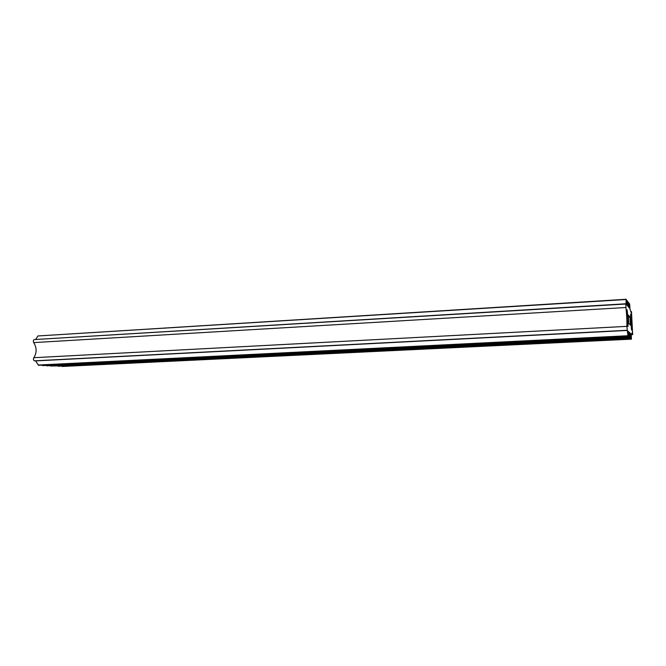 <?xml version="1.0" encoding="UTF-8"?>
<svg xmlns="http://www.w3.org/2000/svg" width="666" height="666" viewBox="0 0 666 666"><rect width="100%" height="100%" fill="white"/><g stroke="black" fill="none" stroke-linecap="round" stroke-linejoin="round"><path stroke-width="1" d="M38.104 365.035L627.93 335.739L38.511 365.301L35.639 360.897L34.457 360.822C33.358 360.198 33.142 359.157 33.824 357.7L626.873 326.357C627.014 320.562 626.706 314.277 625.94 307.509L625.824 303.779L34.232 339.585L626.015 304.004L626.165 299.275L626.456 304.562L626.781 300.158L627.064 305.319L627.372 300.94L627.663 306.06L627.963 301.715L628.246 306.793L628.546 302.481L628.829 307.517L629.12 303.221L629.561 308.433L629.678 303.962L629.961 308.932L631.152 312.72L631.493 311.613L632.65 334.615L631.243 334.682M631.809 334.565L632.65 334.615M632.617 334.523L632.142 332.584L631.793 334.573L631.235 334.598L631.793 334.573M631.734 334.54L631.202 334.057L631.443 339.161L62.005 366.342M62.08 366.466L631.443 339.161M631.376 338.819L630.652 333.541L630.893 338.678L58.133 366.117M58.208 366.25L630.893 338.678M630.819 338.336L630.094 333.017L630.327 338.195L54.204 365.892M54.287 366.025L630.327 338.195M630.261 337.853L629.52 332.484L629.761 337.704L50.699 366.059L50.233 365.659M50.316 365.8L629.761 337.704M629.695 337.354L628.945 331.943L629.187 337.204L46.687 365.834L46.212 365.426M46.295 365.567L629.187 337.204M629.112 336.854L628.354 331.402L628.596 336.696L42.624 365.601L42.1 365.118M42.224 365.334L628.596 336.696M628.529 336.347L627.755 330.844L627.996 336.097M627.93 335.739L626.873 326.357M628.329 315.118L629.994 317.024L630.402 325.108L628.737 323.376L628.304 315.101M627.93 316.949L627.089 309.782L626.981 315.892L627.996 326.556L627.93 316.949L627.039 316.999M631.468 320.879L630.685 314.069L630.602 319.921L631.543 330.07L631.468 320.879L630.652 320.929M33.824 357.7C36.888 352.905 36.863 347.877 33.733 342.599L625.94 307.509M34.232 339.585C33.217 340.143 33.05 341.15 33.733 342.599M35.639 339.502L37.929 335.964L626.132 299.517M626.165 299.275L37.929 335.964M35.639 360.897L627.322 330.444M628.18 317.124L629.994 317.024M630.819 324.234L631.626 324.192M34.457 360.822L627.156 330.278M626.298 300.424L626.748 300.399M626.906 301.207L627.347 301.182M627.505 301.981L627.938 301.956M628.088 302.739L628.513 302.714M628.671 303.488L629.087 303.463M629.237 304.22L629.653 304.195M631.002 311.671L631.476 311.646M627.214 320.463L628.105 320.413M626.781 300.158L626.29 300.191M627.372 300.94L626.889 300.974M627.963 301.715L627.489 301.748M628.546 302.481L628.08 302.506M629.12 303.221L628.654 303.255M629.678 303.962L629.228 303.987M631.493 311.613L631.002 311.646"/></g></svg>
